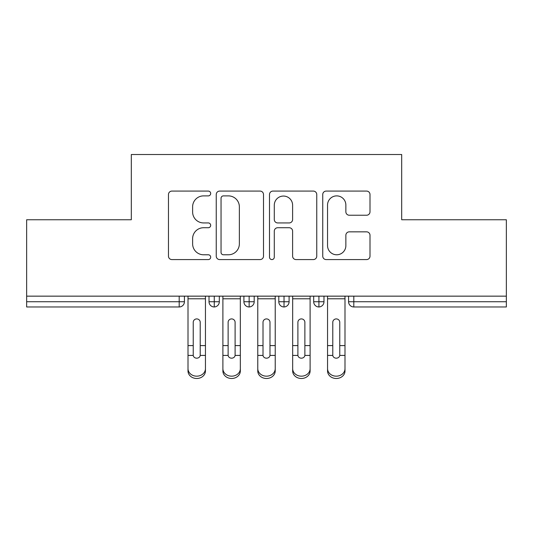 <?xml version="1.0" encoding="UTF-8"?>
<svg xmlns="http://www.w3.org/2000/svg" width="533" height="533" viewBox="0 0 533 533"><rect width="100%" height="100%" fill="white"/><g stroke="black" fill="none" stroke-linecap="round" stroke-linejoin="round"><path stroke-width="0.8" d="M210.682 193.486A2.399 2.399 0 0 0 208.283 191.087L171.899 191.087A3.425 3.425 0 0 0 168.475 194.512L168.475 256.153A3.425 3.425 0 0 0 171.899 259.578L208.283 259.578A2.399 2.399 0 0 0 210.682 257.179A2.399 2.399 0 0 0 208.283 254.781L203.579 254.781A10.96 10.96 0 0 1 192.62 243.828L192.62 238.691A10.96 10.96 0 0 1 203.579 227.731L208.283 227.731A2.399 2.399 0 0 0 210.682 225.332A2.399 2.399 0 0 0 208.283 222.934L203.579 222.934A10.96 10.96 0 0 1 192.62 211.981L192.62 206.844A10.96 10.96 0 0 1 203.579 195.884L208.283 195.884A2.399 2.399 0 0 0 210.682 193.486M366.577 215.232A3.425 3.425 0 0 0 370.002 211.808L370.002 194.512A3.425 3.425 0 0 0 366.577 191.087L326.169 191.087A3.425 3.425 0 0 0 322.745 194.512L322.745 256.153A3.425 3.425 0 0 0 326.169 259.578L366.577 259.578A3.425 3.425 0 0 0 370.002 256.153L370.002 235.266A3.425 3.425 0 0 0 366.577 231.842L349.288 231.842A3.425 3.425 0 0 0 345.864 235.266L345.864 245.62A9.161 9.161 0 0 1 336.703 254.781A9.161 9.161 0 0 1 327.542 245.62L327.542 205.045A9.161 9.161 0 0 1 336.703 195.884A9.161 9.161 0 0 1 345.864 205.045L345.864 211.808A3.425 3.425 0 0 0 349.288 215.232L366.577 215.232M26.65 296.155L506.35 296.155L506.35 219.749L401.689 219.749L401.689 154.51L131.311 154.51L131.311 219.749L26.65 219.749L26.65 301.738L179.195 301.738L179.195 296.155M263.502 194.512A3.425 3.425 0 0 0 260.077 191.087L219.669 191.087A3.425 3.425 0 0 0 216.245 194.512L216.245 256.153A3.425 3.425 0 0 0 219.669 259.578L260.077 259.578A3.425 3.425 0 0 0 263.502 256.153L263.502 194.512M272.923 191.087L313.331 191.087A3.425 3.425 0 0 1 316.755 194.512L316.755 256.153A3.425 3.425 0 0 1 313.331 259.578L296.035 259.578A3.425 3.425 0 0 1 292.61 256.153L292.61 231.155A3.425 3.425 0 0 0 289.186 227.731L277.713 227.731A3.425 3.425 0 0 0 274.288 231.155L274.288 257.179A2.399 2.399 0 0 1 271.897 259.578A2.399 2.399 0 0 1 269.498 257.179L269.498 194.512A3.425 3.425 0 0 1 272.923 191.087M184.425 296.155L184.425 301.738A5.23 5.23 0 0 1 179.195 306.968L26.65 306.968L26.65 301.738M506.35 296.155L506.35 306.968L353.805 306.968A5.23 5.23 0 0 1 348.575 301.738L348.575 296.155M214.259 306.968A5.23 5.23 0 0 1 209.023 301.738L209.023 296.155L209.023 301.738A5.23 5.23 0 0 0 214.259 306.968A5.23 5.23 0 0 0 219.316 301.738L219.316 296.155L219.316 301.738A5.23 5.23 0 0 1 214.259 306.968L214.259 301.738L219.316 301.738M214.259 296.155L214.259 301.738L209.023 301.738M179.195 306.968A5.23 5.23 0 0 0 184.425 301.738A5.23 5.23 0 0 1 179.195 306.968L179.195 301.738L184.425 301.738M249.144 296.155L249.144 301.738L243.907 301.738L243.907 296.155L243.907 301.738A5.23 5.23 0 0 0 249.144 306.968A5.23 5.23 0 0 0 254.201 301.738L254.201 296.155L254.201 301.738A5.23 5.23 0 0 1 249.144 306.968A5.23 5.23 0 0 1 243.907 301.738A5.23 5.23 0 0 0 249.144 306.968L249.144 301.738L254.201 301.738M284.029 296.155L284.029 301.738L278.799 301.738L278.799 296.155L278.799 301.738A5.23 5.23 0 0 0 284.029 306.968A5.23 5.23 0 0 0 289.093 301.738L289.093 296.155L289.093 301.738A5.23 5.23 0 0 1 284.029 306.968A5.23 5.23 0 0 1 278.799 301.738A5.23 5.23 0 0 0 284.029 306.968L284.029 301.738L289.093 301.738M318.921 296.155L318.921 306.968A5.23 5.23 0 0 1 313.684 301.738L313.684 296.155L313.684 301.738A5.23 5.23 0 0 0 318.921 306.968A5.23 5.23 0 0 0 323.977 301.738L323.977 296.155M353.805 306.968A5.23 5.23 0 0 1 348.575 301.738A5.23 5.23 0 0 0 353.805 306.968L353.805 301.738L506.35 301.738M223.44 195.884A2.399 2.399 0 0 0 221.042 198.283L221.042 252.389A2.399 2.399 0 0 0 223.44 254.781L228.404 254.781A10.96 10.96 0 0 0 239.364 243.828L239.364 206.844A10.96 10.96 0 0 0 228.404 195.884L223.44 195.884M292.61 205.212A9.161 9.161 0 0 0 283.449 196.057A9.161 9.161 0 0 0 274.288 205.212L274.288 219.509A3.425 3.425 0 0 0 277.713 222.934L289.186 222.934A3.425 3.425 0 0 0 292.61 219.509L292.61 205.212M200.215 344.451L200.215 322.292A3.491 3.378 -0 0 0 196.724 318.914A3.491 3.378 0 0 1 200.215 322.292L200.215 355.171M188.002 370.988L188.002 368.676A8.721 7.502 -0 0 0 196.724 376.171A8.721 7.502 -0 0 0 205.445 368.676L205.445 370.988A8.721 7.502 180 0 1 196.724 378.49A8.721 7.502 180 0 1 188.002 370.988L188.002 357.743M193.239 355.171L193.239 345.591L188.002 345.591L188.002 368.676M193.239 345.591L193.239 322.292A3.491 3.378 0 0 1 196.724 318.914M205.445 296.155L205.445 368.676M188.002 296.155L188.002 345.591M205.445 355.424L200.201 355.424A3.491 2.998 180 0 1 196.724 358.176A3.491 2.998 180 0 1 193.246 355.424L188.002 355.424M235.1 344.451L235.1 322.292A3.491 3.378 -0 0 0 231.615 318.914A3.491 3.378 0 0 1 235.1 322.292L235.1 355.171M222.894 370.988L222.894 368.676A8.721 7.502 -0 0 0 231.615 376.171A8.721 7.502 -0 0 0 240.336 368.676L240.336 370.988A8.721 7.502 180 0 1 231.615 378.49A8.721 7.502 180 0 1 222.894 370.988L222.894 357.743M228.124 355.171L228.124 345.591L222.894 345.591L222.894 368.676M269.991 344.451L269.991 322.292A3.491 3.378 -0 0 0 266.5 318.914A3.491 3.378 0 0 1 269.991 322.292L269.991 355.171M257.779 370.988L257.779 368.676A8.721 7.502 -0 0 0 266.5 376.171A8.721 7.502 -0 0 0 275.221 368.676L275.221 370.988A8.721 7.502 180 0 1 266.5 378.49A8.721 7.502 180 0 1 257.779 370.988L257.779 357.743M263.009 355.171L263.009 345.591L257.779 345.591L257.779 368.676M304.876 344.451L304.876 322.292A3.491 3.378 -0 0 0 301.385 318.914A3.491 3.378 0 0 1 304.876 322.292L304.876 355.171M292.664 370.988L292.664 368.676A8.721 7.502 -0 0 0 301.385 376.171A8.721 7.502 -0 0 0 310.106 368.676L310.106 370.988A8.721 7.502 180 0 1 301.385 378.49A8.721 7.502 180 0 1 292.664 370.988L292.664 357.743M297.9 355.171L297.9 345.591L292.664 345.591L292.664 368.676M339.761 344.451L339.761 322.292A3.491 3.378 -0 0 0 336.276 318.914A3.491 3.378 0 0 1 339.761 322.292L339.761 355.171M327.555 370.988L327.555 368.676A8.721 7.502 -0 0 0 336.276 376.171A8.721 7.502 -0 0 0 344.998 368.676L344.998 370.988A8.721 7.502 180 0 1 336.276 378.49A8.721 7.502 180 0 1 327.555 370.988L327.555 357.743M332.785 355.171L332.785 345.591L327.555 345.591L327.555 368.676M228.124 345.591L228.124 322.292A3.491 3.378 0 0 1 231.615 318.914M240.336 296.155L240.336 368.676M222.894 296.155L222.894 345.591M240.336 355.424L235.086 355.424A3.491 2.998 180 0 1 231.615 358.176A3.491 2.998 180 0 1 228.137 355.424L222.894 355.424M263.009 345.591L263.009 322.292A3.491 3.378 0 0 1 266.5 318.914M275.221 296.155L275.221 368.676M257.779 296.155L257.779 345.591M275.221 355.424L269.978 355.424A3.491 2.998 180 0 1 266.5 358.176A3.491 2.998 180 0 1 263.022 355.424L257.779 355.424M297.9 345.591L297.9 322.292A3.491 3.378 0 0 1 301.385 318.914M310.106 296.155L310.106 368.676M292.664 296.155L292.664 345.591M310.106 355.424L304.863 355.424A3.491 2.998 180 0 1 301.385 358.176A3.491 2.998 180 0 1 297.914 355.424L292.664 355.424M332.785 345.591L332.785 322.292A3.491 3.378 0 0 1 336.276 318.914M344.998 296.155L344.998 368.676M327.555 296.155L327.555 345.591M344.998 355.424L339.754 355.424A3.491 2.998 180 0 1 336.276 358.176A3.491 2.998 180 0 1 332.799 355.424L327.555 355.424M353.805 296.155L353.805 301.738L348.575 301.738M313.684 301.738A5.23 5.23 0 0 0 318.921 306.968A5.23 5.23 0 0 0 323.977 301.738L313.684 301.738M205.445 345.591L200.215 345.591M205.445 298.786L188.002 298.786M240.336 345.591L235.1 345.591M240.336 298.786L222.894 298.786M275.221 345.591L269.991 345.591M275.221 298.786L257.779 298.786M310.106 345.591L304.876 345.591M310.106 298.786L292.664 298.786M344.998 345.591L339.761 345.591M344.998 298.786L327.555 298.786"/></g></svg>
